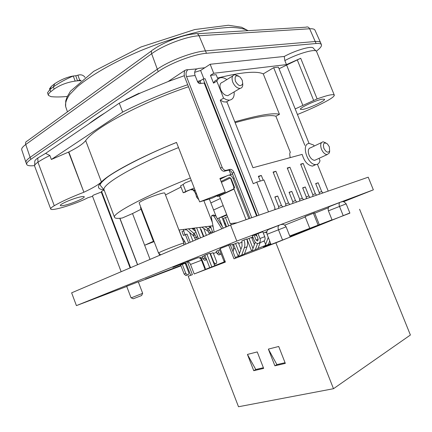 <?xml version="1.0" encoding="UTF-8"?>
<svg xmlns="http://www.w3.org/2000/svg" width="432" height="432" viewBox="0 0 432 432"><rect width="100%" height="100%" fill="white"/><g stroke="black" fill="none" stroke-linecap="round" stroke-linejoin="round"><path stroke-width="0.65" d="M73.24 76L75.767 75.762L77.474 80.784L79.612 80.606L75.184 81.086L73.24 76C65.815 79.18 59.179 82.804 53.33 86.875L54.756 83.689C60.944 79.645 67.106 77.08 73.24 76M54.756 83.689L51.37 86.357L49.421 88.954M67.333 96.439C61.106 97.065 55.663 97.135 51.003 96.644L48.4 95.359L47.509 92.761L49.939 89.532L53.33 86.875L54.162 89.062C60.075 84.985 67.084 82.323 75.184 81.086M80.519 80.978L79.612 80.606M81.173 80.438L79.688 80.158L77.474 80.784M75.767 75.762L77.895 75.19L79.688 80.158M85.055 77.382C83.279 75.011 80.892 74.282 77.895 75.19M220.396 198.488L210.859 202.937L216.405 217.15M213.608 209.979L223.187 205.616M181.791 237.028L179.075 229.986M185.166 263.245L188.676 272.338C189.081 273.861 188.719 274.736 187.596 274.968L185.814 273.467L182.299 264.352M192.942 241.105L189.848 233.123L190.247 232.988M190.226 242.266L187.056 234.068L183.487 235.44L181.991 231.568L183.589 230.855L185.09 234.738L187.056 234.068M184.156 230.666L183.589 230.855M185.506 230.062L185.215 229.225M206.399 235.37L203.737 228.409M213.116 252.65L216.513 261.382C216.913 262.818 216.599 263.65 215.573 263.876L213.867 262.424L210.47 253.676M203.796 236.477L201.02 229.333L200.642 229.5M200.632 229.462L201.02 229.333M194.26 188.05L185.701 191.727M191.3 180.441L185.015 182.963L183.119 184.475L185.819 191.425L183.217 192.758L185.663 192.019M190.615 189.508L185.819 191.425M153.673 240.759L153.047 240.467L140.459 207.641L140.886 207.425M165.483 194.935L181.003 187.051M190.339 177.973C144.396 196.344 111.834 213.84 114.518 217.296C114.885 218.219 116.645 218.549 119.804 218.29L122.229 218.02L132.521 213.559L141.075 209.239M183.973 243.146L164.797 193.158C165.002 191.77 149.11 197.105 142.198 200.772C140.103 201.863 139.093 202.592 139.169 202.943L158.517 253.012M221.956 217.161L226.865 215.023M194.524 228.528L192.807 229.117M154.013 241.65L144.639 245.252L153.808 241.126M153.047 240.467L153.484 240.268M192.548 228.895L194.357 228.096L198.488 238.745M222.377 226.616L219.008 217.987L217.388 218.705L226.697 214.591M195.496 231.385L194.411 228.577M150.05 259.394L132.521 213.559M158.879 253.303L159.646 255.301M226.984 175.846L219.91 178.454L225.223 192.002L199.649 201.89L176.499 142.414C139.595 157.334 109.453 173.551 101.407 181.931C98.642 184.621 92.783 188.066 83.819 192.267M230.429 177.919L233.377 185.841M188.498 86.756C141.437 102.519 94.343 127.877 85.676 140.605L101.407 181.931C96.763 186.791 97.632 189.394 104.02 189.734M230.288 177.989L221.422 182.309M221.081 181.44L228.76 177.687C229.835 177.331 230.688 177.817 231.336 179.15L234.743 187.817L233.728 188.293L246.062 219.677M228.987 169.846L230.855 174.598M200.297 81.799L197.851 82.399M198.407 82.042L198.985 83.506M220.201 179.188L227.869 175.414C230.008 174.685 231.725 175.662 233.021 178.33L248.897 218.689M258.925 215.201L205.114 78.748L203.191 78.991L257.126 215.827M256.592 216.016L204.185 83.041L199.67 83.63L197.656 81.999L195.107 75.524C194.314 73.127 194.589 71.096 195.939 69.428L198.331 68.456L204.806 67.748L210.157 64.26L284.267 56.452C296.33 49.896 312.817 45.333 313.378 48.287L316.03 50.96M203.191 78.991L199.994 81.027L200.956 83.462M187.693 84.71C164.354 92.81 142.684 101.925 122.688 112.061L119.264 103.172L140.929 92.767L168.097 81.551L184.367 75.686M201.139 80.298L197.451 81.47M203.931 78.899L200.61 70.475L204.806 67.748M194.697 72.295L200.61 70.475M168.097 81.551L184.415 70.697C185.954 69.849 187.024 69.552 187.618 69.806L187.31 70.378C185.96 72.068 185.69 74.126 186.5 76.55L222.145 167.33C223.025 169.285 224.224 170.316 225.736 170.429L224.041 171.277C222.534 171.164 221.335 170.138 220.455 168.188L222.145 167.33M140.929 92.767L138.375 93.917M127.494 99.041L125.037 100.246M119.264 103.172L104.987 112.903C98.501 116.829 93.096 120.517 88.765 123.957L45.598 153.382L37.849 157.988C35.564 159.57 34.538 160.79 34.787 161.644L34.652 165.413M34.603 165.602C29.927 166.115 27.292 165.715 26.703 164.414C26.32 163.231 27.707 161.541 30.872 159.332L158.198 71.636C170.014 63.277 193.946 54.189 206.464 53.282L316.1 43.519C319.226 43.259 321.003 43.664 321.435 44.723C321.862 46.159 320.161 48.308 316.343 51.176M217.944 79.202L216.146 74.666L210.449 75.357L213.721 73.278L210.157 64.26M210.449 75.357L213.527 83.144L216.81 81.097C217.609 79.083 218.975 77.944 220.919 77.668C222.799 77.474 224.78 78.116 226.865 79.596M274.86 209.66L274.801 207.371L263.952 179.982L256.748 182.11L253.26 183.735L220.244 100.148L223.565 98.172L216.81 81.097M256.748 182.11L268.515 211.864M237.238 222.745L230.229 223.619L219.413 195.971L234.041 189.086M88.765 123.957L104.987 112.903M203.585 68.542L203.645 67.873M343.516 201.733L373.356 189.842L368.215 177.19L230.548 225.072L71.631 292.831L76.415 305.618L126.749 286.47M238.669 243.508L242.212 242.093M251.926 238.221L253.157 237.735M284.791 225.126L305.251 216.977M314.723 213.203L328.417 207.749M138.38 282.047L180.992 265.837M185.506 264.119L186.273 263.828M201.317 258.104L202.516 257.65M213.446 253.492L216.572 252.299M230.548 225.072L236.806 241.067L76.415 305.618M373.356 189.842L236.806 241.067M186.111 263.401L185.339 263.693M180.824 265.41L145.438 279.061L180.911 265.626M185.42 263.898L186.187 263.601M172.881 267.354L184.788 262.775L172.881 267.354M201.231 257.877L200.102 258.26M138.289 281.804L126.689 286.308M213.133 252.693L210.087 253.827M199.465 257.872L200.664 257.38L199.406 257.845M185.938 262.953L180.684 265.037M185.182 263.288L185.949 262.985M233.615 244.593L232.783 244.912M219.586 249.907L216.178 251.289M204.962 255.447L202.111 256.613M314.577 212.841L305.084 216.556M230.245 244.636L220.131 248.578M262.775 231.698L264.735 236.687C265.334 238.41 265.156 239.825 264.2 240.926L258.59 243.34C256.802 243.778 255.382 242.908 254.34 240.743L252.385 235.769L262.78 231.725M263.309 233.059L266.846 231.687M190.685 275.265L188.212 276.253L192.386 274.66L190.696 275.287L185.728 262.413L197.818 257.785C199.341 257.413 200.572 258.228 201.517 260.231L205.146 269.606L194.189 273.974L225.391 262.084L220.099 248.497M209.839 253.184L214.72 265.75L209.72 267.71L204.854 255.166L209.86 253.238M230.418 245.079L232.567 244.312M224.257 261.9L219.483 249.631L220.396 249.248M244.312 247.828L247.045 246.764C247.865 244.328 247.757 241.726 246.715 238.95L243.972 239.971C245.02 242.773 245.133 245.387 244.312 247.828L241.699 255.128L238.426 256.376L242.06 246.181L241.828 240.845L246.726 238.966M238.475 256.241L238.205 256.343L233.512 244.328L238.275 242.498M252.11 250.808L251.591 251.008L246.974 239.236L252.839 236.925M252.85 236.957L251.624 237.449M282.566 240.084L278.483 229.765C277.733 227.437 278.024 225.893 279.364 225.131L268.504 229.489C266.927 230.337 266.447 231.935 267.052 234.29L271.064 244.469L290.18 237.087L286.108 226.811L267.052 234.29M279.364 225.131L280.541 224.689M340.076 202.354L329.535 206.561C328.223 207.29 327.85 208.71 328.412 210.832L332.089 220.007L349.191 213.419L349.904 213.122L346.172 203.866L339.509 206.447C338.801 204.358 338.99 202.991 340.076 202.354L341.032 201.998M254.124 235.067L256.084 240.052L257.677 241.029L258.185 239.225L256.219 234.22M233.626 184.972L233.728 188.293M254.599 234.868L256.797 235.699M256.554 235.067L255.647 234.446M264.2 240.926L263.374 241.466M259.416 242.795C260.372 241.688 260.55 240.268 259.951 238.529L257.98 233.528M249.961 218.317L232.216 173.2C231.347 171.272 230.17 170.257 228.679 170.149L224.041 171.277M251.748 217.696L233.906 172.368C233.037 170.435 231.86 169.414 230.369 169.306L225.736 170.429M184.82 70.454C183.978 72.765 184.005 75.146 184.901 77.593L220.455 168.188M196.83 68.882L187.553 69.736M138.883 93.172L138.731 93.755M126.614 99.079L126.738 99.409M85.676 140.605C83.02 143.894 77.409 147.674 68.845 151.961L51.365 159.473L122.688 112.061M297.432 114.507C307.465 110.479 316.688 106.283 325.096 101.92C331.344 98.626 334.411 96.358 334.298 95.132L316.591 51.527C316.062 48.357 297.923 53.465 284.845 60.588L286.47 64.616L300.71 58.288L317.131 98.917L295.196 108.94M302.859 105.419L286.616 65.075L300.71 58.288M286.616 65.075L279.05 68.769M309.085 143.516L278.386 67.106L273.677 67.678L304.852 145.357M217.49 78.057C241.466 72.16 256.727 70.767 263.266 73.883L273.677 67.678M286.47 64.616L213.721 73.278M130.583 267.694L101.531 191.311L104.177 190.112M201.215 257.845L205.324 268.445L204.784 268.672M83.824 192.267C71.275 197.116 61.425 201.598 54.275 205.718C51.705 207.236 50.512 208.316 50.695 208.948C50.976 211.664 76.118 203.996 87.853 197.748L92.556 196.312M130.102 267.899L101.261 192.051L101.758 191.911M101.261 192.051L93.577 195.07L92.448 196.031L121.154 271.717M65.588 205.033C73.181 203.164 85.045 197.932 84.245 196.781C83.986 196.301 82.318 196.436 79.24 197.186C71.663 199.001 59.443 204.39 60.35 205.497C60.647 205.983 62.397 205.832 65.588 205.033M334.298 95.132C333.164 93.917 327.445 95.18 317.131 98.917M322.31 99.155C315.959 100.175 299.144 108.022 300.386 109.345L302.816 109.42C309.236 108.297 325.62 100.678 324.567 99.263L322.31 99.155M317.417 164.246L328.207 191.101M319.054 158.328L319.999 160.677C319.367 163.15 318.006 164.452 315.922 164.57C307.379 165.294 300.661 143.267 309.436 143.489L313.729 145.087L314.134 146.097M212.954 225.769L179.021 229.991M212.312 222.334L203.85 200.632M138.272 281.767L142.679 293.339L132.397 297.389L131.074 297.875L126.673 286.27M50.695 208.948L34.625 166.082C34.36 165.186 35.467 163.89 37.94 162.194C41.067 160.088 45.041 157.853 49.864 155.488L51.365 159.473M45.598 153.382L49.864 155.488M68.558 152.102L83.894 192.235L68.845 151.961M142.576 293.387L141.647 295.526L133.277 298.782M119.934 218.284L137.619 264.692M119.804 218.29L137.506 264.74M209.32 198.995L210.859 202.937M199.649 201.89L212.317 198.094L225.223 192.002M217.274 195.755L217.577 196.522L219.413 195.971M217.577 196.522L233.933 188.811M219.321 195.75L222.215 194.389L219.321 195.75M190.755 189.448L192.046 189.281L194.854 190.334L194.33 191.446L195.556 193.466L196.646 197.224L198.823 199.773M195.723 193.898L196.409 193.568M194.854 190.334L195.275 190.647M190.631 189.74L192.893 189.842L194.33 191.446M180.565 185.868L183.119 184.475M312.876 196.436L312.79 194.562L300.623 164.165L303.199 163.426L300.775 164.549M299.722 201.01L299.646 199.093L287.248 168.005L289.942 167.233L287.41 168.41M260.258 181.073L258.368 176.299L261.322 175.451L258.552 176.758M285.8 205.853L285.736 203.888L273.1 172.066L275.918 171.256L273.267 172.498M217.517 79.736C215.633 80.044 214.304 81.184 213.527 83.144M322.882 192.958L321.662 191.506L318.157 182.763L315.662 183.578L319.183 192.359L319.28 194.211M316.559 195.156L315.322 193.693L303.199 163.426M310.095 197.402L308.842 195.923L305.267 186.98L302.659 187.834L306.25 196.819L306.337 198.709M303.572 199.676L302.292 198.18L289.942 167.233M296.735 202.052L295.439 200.54L291.794 191.398L289.073 192.289L292.729 201.474L292.799 203.418M289.829 204.455L288.511 202.932L275.918 171.256M282.76 206.912L281.421 205.373L277.706 196.009L274.855 196.943L278.586 206.35L278.64 208.343M275.524 209.428L274.833 208.64M263.207 180.203L261.322 175.451M220.244 100.148L223.684 101.882L226.951 101.974L252.963 167.74L302.162 154.381C304.263 161.471 307.714 165.38 312.514 166.12L315.549 164.565M263.266 73.883L279.45 114.329L275.891 116.235L290.336 152.366C289.624 152.674 289.586 154.424 290.223 157.621M321.532 142.571L310.802 147.685C308.243 148.3 307.643 150.757 309.015 155.039C310.527 158.366 312.417 160.132 314.696 160.337L316.364 159.565M234.128 91.903C234.527 96.773 232.967 99.527 229.446 100.17L226.584 99.787L223.565 98.172M232.713 75.983L222.723 82.15C219.991 82.906 219.289 85.374 220.628 89.564C222.48 93.528 224.883 95.558 227.837 95.645L229.959 94.387M279.45 114.329C273.434 112.579 258.557 115.09 234.814 121.856M275.891 116.235C270.643 114.421 257.056 116.564 235.138 122.677M238.405 75.946L234.797 74.698C232.07 75.433 231.39 77.927 232.762 82.177C234.641 86.206 237.06 88.279 240.008 88.398C241.477 88.209 242.384 87.259 242.735 85.547L242.746 83.338M235.391 81.173C238.41 86.125 240.851 86.951 242.703 83.657L242.233 80.249L240.251 77.231C236.012 74.525 234.392 75.838 235.391 81.173M329.324 146.788L327.424 143.926C323.951 141.901 322.763 143.348 323.865 148.268C326.025 152.221 327.953 153.144 329.643 151.043L329.324 146.788M325.987 142.987L323.174 141.788C320.625 142.387 320.053 144.86 321.457 149.202C322.99 152.577 324.891 154.375 327.159 154.602L329.341 152.966L329.697 150.908M321.662 191.506L319.194 192.542M315.749 183.8L318.157 182.763M302.756 188.071L305.267 186.98M289.17 192.537L291.794 191.398M274.963 197.213L277.706 196.009M308.842 195.923L306.261 197.014M295.439 200.54L292.739 201.685M281.421 205.373L278.591 206.572M315.322 193.693L312.795 194.751M302.292 198.18L299.651 199.292M288.511 202.932L285.746 204.098M284.845 60.588L284.267 56.452M26.703 164.414L25.974 162.464C25.591 161.271 26.973 159.57 30.127 157.351L30.872 159.332M321.435 44.723L320.63 42.752C320.193 41.672 318.411 41.261 315.284 41.51L205.519 50.895C192.991 51.754 169.058 60.842 157.264 69.239L30.127 157.351L25.742 144.509L151.648 53.735C163.129 45.22 186.619 36.32 199.044 35.759L309.641 28.771C312.741 28.593 314.528 29.074 314.998 30.218L320.576 42.622M265.615 244.48L264.211 240.91M265.216 245.538L258.028 248.405M251.581 250.981L244.512 253.8M238.194 256.316L235.262 257.488M224.251 261.878L214.693 265.691M209.709 267.678L205.114 269.514M228.668 245.138L234.004 258.8L275.891 242.838L333.499 388.708L238.507 406.75L188.212 276.253M266.738 232.551L264.913 232.416M275.891 242.838L349.844 212.976M332.014 219.807L318.136 225.142L313.378 213.235M305.062 216.502L309.782 228.339L318.136 225.142M309.776 228.323L289.748 235.996M234.004 258.8L235.537 258.19L230.213 244.555M269.698 241.002L268.396 244.469L265.151 245.711L268.267 237.373M268.396 244.469L270.702 243.551M257.596 243.497L255.323 249.691L252.067 250.933L255.242 242.233M255.323 249.691L257.942 248.643L260.21 242.482M241.699 255.128L244.426 254.038L247.045 246.764M225.229 261.662L224.208 262.051L224.759 260.458M289.931 236.45L326.203 222.442L290.099 236.871M270.95 244.183L263.363 247.077L270.902 244.058M194.189 273.974L190.517 264.454C189.783 262.78 188.752 261.905 187.434 261.824L186.84 261.938M214.132 232.07L211.351 217.21L211.793 215.487L213.845 216.092L221.843 228.782M257.245 351.929L263.655 368.404L253.746 370.699L255.793 369.5L247.428 354.424L257.245 351.929M247.428 354.424L253.746 370.699M274.882 365.807L268.364 349.11L276.912 364.597L274.882 365.807L285.325 363.388L278.71 346.48L268.364 349.11M333.499 388.708L410.4 335.011L359.581 209.25M319.307 224.672L314.555 212.792M276.912 364.597L285.061 362.702M263.396 367.735L255.793 369.5M297.464 233.966L297.281 233.507M212.614 215.222L213.365 214.979L215.411 215.579L223.339 228.145M211.81 266.911L206.923 254.318M200.54 237.865L196.636 227.799M203.418 236.639L199.827 227.405M219.008 217.987L221.908 217.031L225.833 227.081M226.638 226.741L223.371 218.381L227.551 216.772M232.546 244.253L232.562 244.296C233.555 246.947 233.723 249.469 233.064 251.851M235.035 223.511L234.851 223.042M212.857 232.616L210.319 226.098M213.3 227.621L212.598 225.812M239.468 253.454L235.57 243.486M228.679 225.871L225.401 217.49M240.943 249.318L238.253 242.444M231.347 224.797L230.855 223.538M252.974 248.449L249.026 238.399M254.405 244.528L251.602 237.395M184.064 243.043L183.989 243.022C183.4 242.838 168.421 248.438 161.627 251.392L158.36 252.995M186.71 275.303L185.954 275.594L184.172 274.099L180.668 265M183.897 230.753L183.443 229.441M188.617 242.951L185.452 234.776M189.902 233.264L190.366 233.091M214.947 263.72L214.218 264.46M185.09 234.738L183.487 235.44M208.564 226.314L211.027 227.907M201.771 227.162L207.225 230.629L207.824 228.506L205.054 226.751M191.943 228.388L195.696 231.552M185.744 229.154L193.163 235.472L193.752 233.312L188.449 228.82M181.694 236.909L184.718 241.294L185.819 244.145M195.658 239.949L193.774 236.126L194.783 234.333L193.752 233.312L196.074 232.519M193.163 235.472L193.774 236.126M209.477 234.058L208.154 231.428L209.282 229.792L207.824 228.506L210.557 227.572M207.225 230.629L208.154 231.428M197.332 239.236L194.783 234.333M211.151 233.345L209.282 229.792M224.294 223.139L225.725 224.413M205.497 260.069L204.768 260.356L202.97 258.827L202.1 256.576M219.451 254.696L218.781 254.961L217.021 253.454L216.162 251.251M202.97 258.827L204.665 258.158L203.796 255.901M204.665 258.158L206.604 259.681M217.021 253.454L218.716 252.785L217.858 250.576M218.716 252.785L220.477 254.297L221.184 253.994M234.965 248.054L233.928 249.113L233.464 249.026M48.4 95.359C48.092 94.419 48.881 93.204 50.765 91.708L54.162 89.062M50.765 91.708L49.939 89.532L51.37 86.357M178.513 147.582C132.759 166.05 100.899 185.096 104.15 190.053L114.518 217.296M228.76 177.687L229.257 177.552M228.895 175.133L232.578 174.128M233.021 178.33L234.112 178.027M127.31 99.02L138.116 93.695M256.084 240.052L258.196 239.242M259.951 238.529L264.735 236.687M232.216 173.2L233.906 172.368M186.5 76.55L195.107 75.524M228.263 170.208L229.959 169.366M224.467 171.212L226.157 170.37M186.916 69.709L187.31 70.378M37.849 157.988L37.94 162.194L54.275 205.718M197.473 196.306L196.474 196.787M195.556 193.466L196.241 193.131M297.216 59.746L313.621 100.359M25.974 162.464L21.74 149.785C21.335 148.516 22.669 146.756 25.742 144.509C25.267 142.717 25.763 141.55 27.227 141.021L151.643 50.798M206.464 53.282L199.044 35.759C198.029 33.777 196.711 33.145 195.091 33.858C183.892 34.398 163.247 42.217 152.96 49.842C151.454 50.29 151.016 51.586 151.648 53.735L158.198 71.636M197.181 33.734L305.959 27.189C307.519 26.573 308.745 27.103 309.641 28.771L316.1 43.519M248.119 30.672L241.558 27.238L228.409 25.25L194.762 29.543L141.016 46.975L93.701 71.339L70.524 91.147L67.176 96.784L65.734 100.883L65.648 106.553C65.054 103.259 66.404 99.252 69.687 94.538L77.387 86.681C90.688 75.395 113.702 62.127 140.519 50.717C161.276 42.26 181.084 35.845 199.935 31.466C211.664 29.106 221.886 27.745 230.618 27.383C238.313 27.589 244.129 28.685 248.054 30.672M192.386 274.66L187.434 261.824M190.517 264.454L201.517 260.231M213.845 216.092L215.411 215.579M232.562 244.296L230.423 245.101M343.246 215.741L339.509 206.447L328.412 210.832M184.172 274.099L185.814 273.467M213.484 262.57L213.867 262.424M183.546 241.704L184.718 241.294M194.859 237.897L197.721 236.763M209.045 232.956L212.474 231.628M225.796 226.989L226.622 226.703M80.962 80.309L79.488 80.222M176.515 142.463C143.905 155.417 113.459 171.925 106.083 178.243C101.407 182.147 99.517 184.545 100.413 185.447L104.15 190.053M256.408 235.721L256.754 235.586M228.679 170.149L230.369 169.306M138.224 93.901L127.343 99.025M133.294 298.793L131.188 297.842M204.968 269.136L205.249 268.483M192.051 189.281L193.844 190.615M183.217 192.758L180.533 185.836M191.543 189.119L192.218 188.865M312.514 166.12L315.922 164.57M226.12 102.125L229.446 100.17M227.837 95.645L240.008 88.398M242.703 83.657L242.735 85.547M329.643 151.043L329.341 152.966M314.696 160.337L327.159 154.602M65.648 106.553L67.451 111.85M286.108 226.811C283.354 223.155 282.096 224.645 281.2 224.591M346.172 203.866C342.392 199.843 342.214 202.376 341.491 201.922M183.676 245.057L183.989 243.022M160.758 254.831L158.414 252.925M187.596 274.968L185.954 275.594M215.573 263.876L214.196 264.406M204.768 260.356L206.469 259.691M218.781 254.961L220.477 254.297M233.928 249.113L233.458 249.296"/></g></svg>
